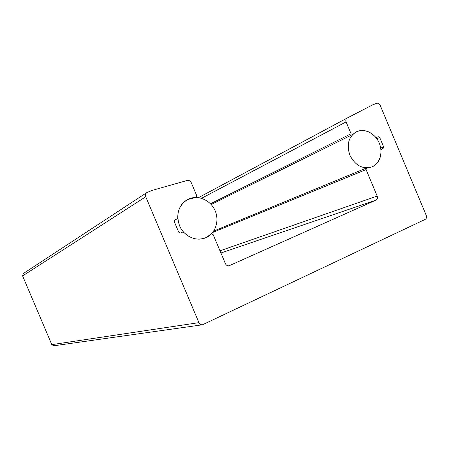 <?xml version="1.0" encoding="UTF-8"?>
<svg xmlns="http://www.w3.org/2000/svg" width="449" height="449" viewBox="0 0 449 449"><rect width="100%" height="100%" fill="white"/><g stroke="black" fill="none" stroke-linecap="round" stroke-linejoin="round"><path stroke-width="0.67" d="M210.474 203.779L351.062 133.757L346.095 121.909C345.517 120.203 345.853 118.929 347.094 118.087L372.636 104.875L376.582 103.332C378.103 102.95 379.298 103.607 380.18 105.313L426.253 215.419C426.847 217.237 426.483 218.568 425.152 219.409L202.465 324.784C200.871 324.902 199.693 324.189 198.929 322.646L51.809 344.636L53.841 345.792L202.465 324.784M51.809 344.636L22.607 275.911L145.745 196.769L198.929 322.646M145.745 196.769C145.134 195.006 145.515 193.592 146.885 192.537L23.32 273.542L22.607 275.911M219.988 250.811L377.177 196.078C377.783 197.936 377.379 199.283 375.981 200.125L228.956 265.825M377.177 196.078L366.07 169.576L212.674 232.47M376.049 137.708L378.238 136.687L376.638 137.343L375.437 136.973C369.499 130.749 363.129 129.043 356.326 131.854C348.519 136.827 346.375 144.629 349.9 155.253C355.311 165.625 362.663 169.509 371.963 166.905L366.564 167.971L366.07 169.576M351.062 133.757L352.611 134.52L356.326 131.854C364.117 127.909 374.859 133.089 379.04 142.647C383.351 152.144 380.05 163.661 371.963 166.905C378.243 163.863 381.24 158.278 380.954 150.146L381.521 149.051L380.875 149.332L381.51 149.057M380.696 148.086L383.603 146.806L383.149 148.372L381.521 149.051M383.603 146.806L379.691 137.461L376.846 138.775M378.238 136.687L379.691 137.461M174.773 219.926L177.052 218.972L177.748 217.731C177.714 209.543 180.936 203.504 187.407 199.614C178.405 205.659 175.784 214.341 179.538 225.662C183.742 236.157 196.101 241.882 205.451 237.847L211.496 233.923L213.202 234.72L225.415 263.675C226.296 265.404 227.598 266.089 229.327 265.741L229.68 265.612M146.885 192.537L152.581 190.269L187.149 180.47C188.956 180.133 190.314 180.857 191.235 182.636L196.696 195.584L196.174 197.302L187.407 199.614C196.836 194.355 209.924 199.435 214.818 210.042C219.881 220.577 215.481 233.895 205.451 237.847C197.622 240.557 190.466 238.773 183.978 232.492L182.513 232.139L180.492 232.986L178.724 232.178L174.279 221.654L174.942 219.842M375.981 200.125L220.908 253M347.094 118.087L198.553 197.616L347.071 118.104M346.095 121.909L201.562 198.284M376.638 137.343L375.993 137.641M366.564 167.971L213.69 231.083M211.165 204.514L352.611 134.52"/></g></svg>
